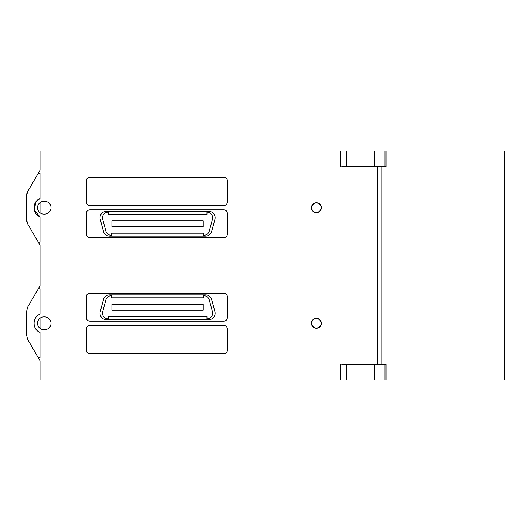 <?xml version="1.0" encoding="UTF-8"?>
<svg xmlns="http://www.w3.org/2000/svg" width="531" height="531" viewBox="0 0 531 531"><rect width="100%" height="100%" fill="white"/><g stroke="black" fill="none" stroke-linecap="round" stroke-linejoin="round"><path stroke-width="0.8" d="M40.004 357.715L38.239 357.715L27.738 339.528L26.55 335.094L26.55 311.485L27.738 307.051L38.239 288.864L40.004 288.864L40.004 314.166C32.132 317.067 32.132 329.512 40.004 332.406L40.004 357.715M40.004 314.166C32.125 317.067 32.132 329.512 40.004 332.406M38.239 357.715L40.024 360.801L40.024 380.01L340.656 380.01L340.656 364.06L386.037 364.452L386.037 380.01L340.656 380.01M43.92 201.315A6.392 6.392 0 0 0 40.024 202.643L40.024 212.778A6.392 6.392 -179.8 0 1 40.024 202.643A6.392 6.392 0 0 1 43.92 201.315L44.631 201.315A6.392 6.392 0 0 1 51.022 207.714A6.392 6.392 0 0 1 44.631 214.106L43.92 214.106A6.392 6.392 0 0 1 40.024 212.778M40.024 328.357A6.392 6.392 0 0 1 43.92 316.894A6.392 6.392 0 0 0 40.024 318.222L40.024 328.357A6.392 6.392 0 0 0 43.92 329.685L44.631 329.685A6.392 6.392 0 0 0 51.022 323.286A6.392 6.392 0 0 0 44.631 316.894A6.392 6.392 0 0 1 51.022 323.286A6.392 6.392 0 0 1 44.631 329.685M34.409 210.541L40.004 216.834L40.004 242.136L38.239 242.136L27.738 223.949A8.861 8.861 0 0 1 26.55 219.515A8.861 8.861 0 0 0 27.738 223.949L26.55 219.515L26.55 195.906A8.861 8.861 0 0 1 27.738 191.472A8.861 8.861 0 0 0 26.55 195.906L27.738 191.472L38.239 173.285L40.004 173.285L40.004 198.594L36.168 201.514M36.095 201.607L34.21 209.752M38.239 242.136L40.024 245.229L40.024 285.771L38.239 288.864M38.239 173.285L40.024 170.199L40.024 150.99L340.656 150.99L340.656 166.94L386.037 166.548L386.037 150.99L374.694 150.99L374.694 166.176L346.039 166.276L340.656 166.853M386.037 364.79L346.809 364.737L340.656 364.147M377.342 364.06L377.342 166.94M40.004 198.594C32.132 201.488 32.132 213.933 40.004 216.834M386.037 150.99L504.45 150.99L504.45 380.01L386.037 380.01M381.172 166.608L381.172 364.392M384.975 150.99L384.975 166.176L386.037 166.21M384.975 166.176L374.694 166.176M374.694 150.99L340.656 150.99M203.247 220.883L203.247 226.591L111.882 226.591L111.882 220.883L203.247 220.883M111.882 310.117L111.882 304.409L203.247 304.409L203.247 310.117L111.882 310.117M111.324 297.818L111.324 295.687A5.668 5.668 0 0 0 105.848 299.896L102.682 311.697A5.668 5.668 0 0 0 108.165 318.839L108.165 316.708L206.971 316.708L206.971 318.839A5.668 5.668 0 0 0 212.446 311.697L209.28 299.896A5.668 5.668 0 0 0 203.804 295.687L203.804 297.818L111.324 297.818M203.804 233.182L203.804 235.313A5.668 5.668 0 0 0 209.28 231.104L212.446 219.303A5.668 5.668 0 0 0 206.971 212.161L206.971 214.292L108.165 214.292L108.165 212.161A5.668 5.668 0 0 0 102.682 219.303L105.848 231.104A5.668 5.668 0 0 0 111.324 235.313L111.324 233.182L203.804 233.182M211.677 299.584L214.902 311.637A6.379 6.379 0 0 1 208.743 319.669L106.386 319.669A6.379 6.379 0 0 1 100.226 311.637L103.452 299.584A6.379 6.379 0 0 1 109.618 294.858L205.51 294.858A6.379 6.379 0 0 1 211.677 299.584M103.452 231.416L100.226 219.363A6.379 6.379 0 0 1 106.386 211.331L208.743 211.331A6.379 6.379 0 0 1 214.902 219.363L211.677 231.416A6.379 6.379 0 0 1 205.51 236.142L109.618 236.142A6.379 6.379 0 0 1 103.452 231.416M316.376 203.001A4.713 4.713 0 0 0 311.677 207.316A4.713 4.713 0 0 0 315.58 212.354L316.376 212.427A4.713 4.713 0 0 0 321.069 208.112A4.713 4.713 0 0 0 317.166 203.068L316.376 202.769A4.945 4.945 0 0 0 311.445 207.296A4.945 4.945 0 0 0 316.376 212.659A4.945 4.945 -0 0 0 321.301 208.132A4.945 4.945 -0 0 0 316.376 202.769M316.376 318.573A4.713 4.713 0 0 0 311.677 322.888A4.713 4.713 0 0 0 315.58 327.932L316.376 327.999A4.713 4.713 0 0 0 321.069 323.684A4.713 4.713 0 0 0 317.166 318.646L316.376 318.341A4.945 4.945 0 0 0 311.445 322.868A4.945 4.945 0 0 0 316.376 328.231A4.945 4.945 0 0 0 321.301 323.704A4.945 4.945 0 0 0 316.376 318.341M374.694 380.01L374.694 364.824M227.387 317.618L227.387 296.696C227.182 294.539 226 293.364 223.85 293.152L89.825 293.152C87.675 293.364 86.493 294.539 86.287 296.696L86.287 317.618C86.5 319.775 87.675 320.95 89.832 321.162L223.85 321.162C226 320.95 227.182 319.775 227.387 317.618M227.387 213.382L227.387 234.131C227.182 236.282 226 237.463 223.85 237.669L89.825 237.669C87.675 237.463 86.493 236.282 86.287 234.131L86.287 213.382C86.5 211.225 87.675 210.05 89.832 209.838L223.843 209.838C226 210.05 227.182 211.225 227.387 213.382M86.321 328.988L86.321 350.201A3.538 3.538 0 0 0 89.865 353.739L223.816 353.739A3.538 3.538 0 0 0 227.354 350.201L227.354 328.988A3.538 3.538 0 0 0 223.816 325.45L89.865 325.45A3.538 3.538 0 0 0 86.321 328.988M86.321 180.799L86.321 202.012A3.538 3.538 0 0 0 89.865 205.55L223.816 205.55A3.538 3.538 0 0 0 227.354 202.012L227.354 180.799A3.538 3.538 0 0 0 223.816 177.261L89.865 177.261A3.538 3.538 0 0 0 86.321 180.799M44.631 214.106A6.392 6.392 0 0 0 51.022 207.714A6.392 6.392 0 0 0 44.631 201.315M43.92 316.894L44.631 316.894M346.039 364.724L346.039 380.01M384.975 364.824L384.975 380.01M346.809 150.99L346.809 166.263M346.039 150.99L346.039 166.276M346.809 380.01L346.809 364.737"/></g></svg>
